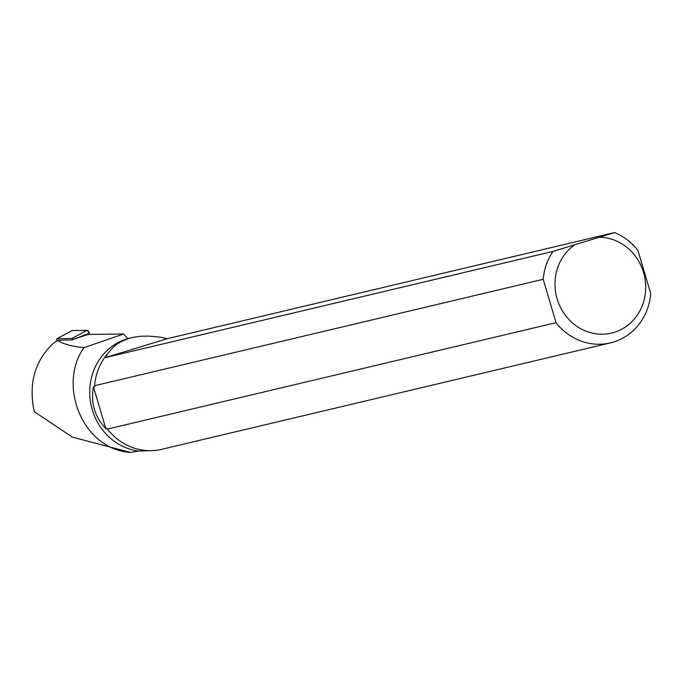 <?xml version="1.0" encoding="UTF-8"?>
<svg xmlns="http://www.w3.org/2000/svg" width="685" height="685" viewBox="0 0 685 685"><rect width="100%" height="100%" fill="white"/><g stroke="black" fill="none" stroke-linecap="round" stroke-linejoin="round"><path stroke-width="1.03" d="M123.557 333.989L83.99 347.646C57.429 384.645 82.251 449.274 130.475 452.425L138.772 451.09A57.608 53.447 -103.3 0 1 90 398.182A57.608 53.447 -103.3 0 1 127.761 338.664L123.557 333.989L87.911 334.477L72.713 339.606A1.421 0.531 -110.7 0 0 71.805 338.501L57.018 338.707A1.421 0.531 -110.7 0 0 56.923 338.724A1.421 0.531 -110.7 0 0 56.975 340.291L57.103 340.625M71.856 330.778A3.682 1.379 69.3 0 1 72.053 330.598A3.682 1.379 69.3 0 1 72.302 330.538L87.089 330.333A3.682 1.379 69.3 0 1 89.444 333.193L87.089 330.333L72.302 330.538L57.018 338.707M130.475 452.425L72.413 437.15L34.25 411.668C28.368 383.728 34.687 360.995 53.207 343.468L57.583 340.299C62.823 343.973 71.625 346.422 83.99 347.646M72.816 339.88L57.583 340.299M153.654 450.55L138.772 451.09M107.656 353.52L108.564 352.869C113.77 345.249 121.639 340.145 132.179 337.559L140.365 336.258L148.85 336.078L160.855 337.243L167.08 338.733L614.565 232.575A57.951 53.772 76.7 0 1 637.898 250.333L650.75 293.711A57.951 53.772 76.7 0 1 610.352 342.894A57.951 53.772 76.7 0 1 556.04 322.678L543.196 279.3L94.564 385.724A57.951 53.772 -103.3 0 1 107.656 353.52L105.533 357.553L553.009 251.404A57.951 53.772 76.7 0 0 543.196 279.3M610.352 342.894L161.72 449.317A57.951 53.772 -103.3 0 1 107.408 429.101L107.031 428.262L105.79 428.553C94.633 416.694 90.523 402.814 93.46 386.914L94.693 386.623L94.564 385.724M132.025 337.594L127.761 338.664M107.408 429.101L556.04 322.678M553.009 251.404L614.565 232.575M574.201 245.153A48.678 45.167 76.7 0 0 573.396 323.731A48.678 45.167 76.7 0 0 643.455 302.299A48.678 45.167 76.7 0 0 600.103 237.233M105.533 357.553L167.08 338.733M105.79 428.553L93.46 386.914M71.805 338.501L87.089 330.333M89.444 333.193L72.713 339.606M56.923 338.724L72.053 330.598"/></g></svg>

